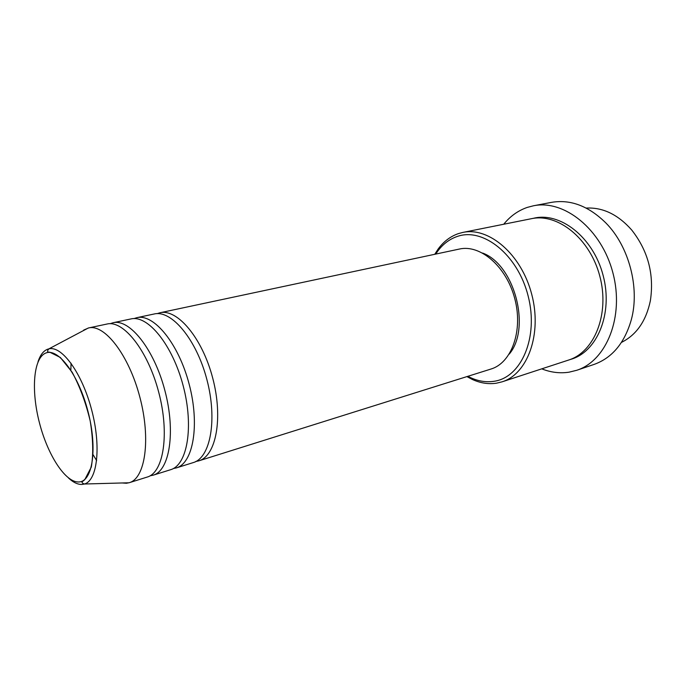 <?xml version="1.0" encoding="UTF-8"?>
<svg xmlns="http://www.w3.org/2000/svg" width="686" height="686" viewBox="0 0 686 686"><rect width="100%" height="100%" fill="white"/><g stroke="black" fill="none" stroke-linecap="round" stroke-linejoin="round"><path stroke-width="1.03" d="M157.12 313.639L159.915 312.773C177.288 308.46 202.276 337.949 212.703 378.046C223.336 418.083 216.09 456.044 198.837 460.838L195.742 461.489M133.967 318.596L136.848 317.678C153.81 313.442 178.574 343.506 189.173 384.229C199.969 424.9 193.195 463.256 176.336 467.903L173.378 468.521M110.137 323.706L113.096 322.737C129.62 318.57 154.144 349.243 164.906 390.608C175.873 431.914 169.605 470.682 153.167 475.184L150.114 475.792M621.49 342.383C636.419 334.931 646.041 321.091 650.345 300.862C654.341 274.572 648.141 250.956 631.729 230.033C618.026 214.538 602.848 207.223 586.178 208.072M467.852 376.305L470.639 377.686C478.476 381.262 486.271 382.462 494.023 381.287C521.249 377.626 538.853 337.478 528.169 296.112C517.87 254.652 483.081 227.177 457.253 236.464C449.416 239.14 442.822 244.156 437.471 251.513L435.721 254.086M434.761 254.292L438.028 249.198C443.55 241.583 450.368 236.378 458.471 233.592L462.818 232.434C488.818 226.646 521.351 254.24 531.693 294.191C542.334 334.056 527.577 374.084 502.092 381.828L496.458 383.191C488.432 384.392 480.363 383.14 472.26 379.427L466.909 376.597M576.677 370.303L594.016 364.438C612.212 357.912 624.663 342.966 631.352 319.59C639.944 287.949 629.019 246.394 605.978 223.07C588.657 206.006 570.469 199.112 551.415 202.379L533.434 205.791C564.072 199.317 601.562 229.064 612.89 272.848C624.56 316.538 606.544 360.87 576.677 370.303L569.011 372.189C559.913 373.561 550.824 372.447 541.743 368.845M136.848 317.678L154.213 313.982C171.483 309.695 196.419 339.321 206.889 379.572C217.565 419.772 210.431 457.828 193.272 462.587L176.336 467.903M159.915 312.773L459.371 249.052C480.329 244.156 506.465 266.52 514.774 298.642C523.332 330.686 511.576 363.014 490.919 369.059L198.837 460.838M482.661 253.065C514.577 264.676 531.307 328.302 509.218 354.113M462.818 232.434L531.367 218.705C557.812 212.874 590.097 238.599 599.838 276.278C609.888 313.871 594.419 352.15 568.531 360.081L502.092 381.828M503.73 224.245C510.221 216.201 518.076 210.593 527.277 207.404L533.434 205.791M83.683 330.086L88.623 327.942C104.675 323.861 128.925 355.159 139.867 397.185C151.006 439.16 145.286 478.339 129.302 482.687L126.43 483.253L122.074 482.97M88.623 327.942L107.042 324.024C123.454 319.882 147.91 350.709 158.723 392.238C169.734 433.706 163.594 472.577 147.267 477.044L129.302 482.687M113.096 322.737L130.975 318.93C147.833 314.711 172.538 344.921 183.179 385.806C194.018 426.632 187.364 465.091 170.608 469.704L153.167 475.184M96.657 460.598L93.056 454.664M70.847 370.166L71.061 363.22M79.199 481.941C92.73 481.238 97.592 448.267 88.065 411.694C78.727 375.07 58.319 347.776 45.928 352.998C33.391 357.672 30.93 390.188 39.436 422.79C47.78 455.427 65.796 483.193 79.199 481.941M37.97 361.959C40.114 355.185 43.295 350.958 47.514 349.268L48.903 348.857C61.912 345.495 82.097 373.21 91.641 409.868C101.357 446.475 97.403 480.534 84.429 484.007L82.38 484.41C78.041 484.728 73.411 482.584 68.471 477.979M533.039 218.405C559.742 211.279 593.201 236.979 603.123 275.412C613.387 313.759 596.889 352.595 570.126 359.515M88.297 328.011L48.903 348.857C46.862 351.146 47.163 352.261 49.795 352.21L60.317 357.44L72.167 372.258C79.816 386.467 85.827 402.699 90.2 420.947C93.107 438.954 93.485 454.321 91.315 467.055L84.764 479.66L82.209 481.778C81.668 482.601 82.406 483.347 84.429 484.007L128.985 482.781M470.639 377.686L472.26 379.427M437.471 251.513L438.028 249.198"/></g></svg>
